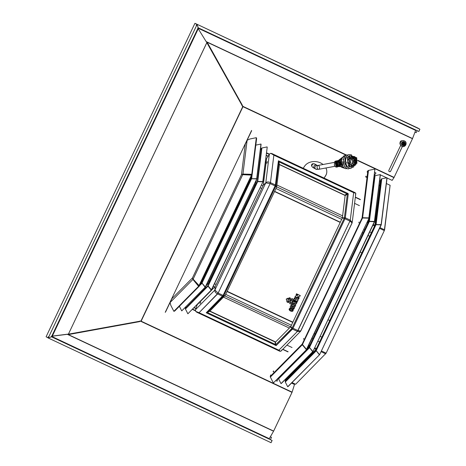 <?xml version="1.0" encoding="UTF-8"?>
<svg xmlns="http://www.w3.org/2000/svg" width="466" height="466" viewBox="0 0 466 466"><rect width="100%" height="100%" fill="white"/><g stroke="black" fill="none" stroke-linecap="round" stroke-linejoin="round"><path stroke-width="0.7" d="M266.063 162.838L265.317 162.488L266.063 162.838M262.958 185.829L261.379 185.084L262.958 185.829M255.939 182.526L255.251 182.206L255.939 182.526M216.108 284.493L214.529 283.753L216.108 284.493M209.193 281.243L208.401 280.87L209.193 281.243M214.698 286.998L213.3 286.34L214.698 286.998M207.918 283.811L207.172 283.462L207.918 283.811M261.706 188.468L260.127 187.728L261.706 188.468M254.791 185.218L253.999 184.845L254.791 185.218M355.96 157.858L354.772 156.663L351.69 156.681L350.123 160.939L351.929 165.308L355.08 165.517L356.304 161.242L354.195 156.553L349.867 155.947L347.927 161.236L350.251 166.659L353.537 167.131L355.453 161.789L351.347 154.817A0.583 0.425 -66.2 0 1 351.55 155.37A0.583 0.425 -66.2 0 0 351.148 154.799M354.259 164.684L353.397 164.847L351.55 158.865L353.508 157.362L355.756 162.756L354.737 163.613L353.636 158.661L354.946 158.085L356.339 162.279L355.896 162.552L355.255 161.935L355.174 159.005L356.053 158.673A0.583 0.425 -66.2 0 0 356.746 158.056A0.583 0.425 -66.2 0 0 356.094 157.7A0.583 0.425 -66.2 0 0 356.03 158.661A0.583 0.425 -66.2 0 0 356.531 157.607L354.259 158.283L354.003 161.999L355.412 163.618L356.915 163.38L356.74 158.079M362.408 232.837L362.525 231.928L362.408 232.837M313.944 334.233L314.498 333.673L313.944 334.233M400.579 142.386A2.959 2.883 -60.1 0 1 404.669 141.052A2.959 2.883 -60.1 0 1 405.694 145.054A2.959 2.883 -60.1 0 1 401.721 146.178A2.959 2.883 -60.1 0 1 400.579 142.386A2.959 2.883 -60.1 0 1 404.669 141.052C401.867 140.406 400.381 140.767 400.212 142.136C399.56 143.54 400.061 144.891 401.721 146.178A2.959 2.883 -60.1 0 1 400.579 142.386M404.104 144.623A0.507 0.495 -60.1 0 1 404.045 143.755A0.507 0.495 -60.1 0 1 404.82 144.122A0.507 0.495 -60.1 0 1 404.069 144.606A0.507 0.495 -60.1 0 1 403.894 143.924A0.507 0.495 -60.1 0 1 404.575 143.726A0.507 0.495 -60.1 0 1 404.762 144.396A0.507 0.495 -60.1 0 1 404.104 144.623M403.48 144.07A1.666 1.625 -60.1 0 1 402.624 144.274A0.425 0.419 119.9 0 0 403.212 144.565A0.769 0.746 -60.1 0 1 401.896 144.175A0.384 0.379 119.9 0 0 402.385 143.959A0.874 0.85 -60.1 0 1 401.686 142.841L402.03 142.905A0.897 0.88 -60.1 0 1 403.474 142.835A0.606 0.588 119.9 0 0 403.358 142.206A0.932 0.909 -60.1 0 1 403.713 143.79A0.996 0.967 119.9 0 0 402.385 143.01A0.676 0.658 -60.1 0 1 402.845 143.534A0.629 0.617 119.9 0 0 403.48 144.07A1.666 1.625 -60.1 0 1 402.624 144.274A0.425 0.419 119.9 0 0 403.212 144.565A0.769 0.746 -60.1 0 1 401.896 144.175A0.384 0.379 119.9 0 0 402.385 143.959A0.874 0.85 -60.1 0 1 401.686 142.841L402.03 142.905A0.897 0.88 -60.1 0 1 403.474 142.835A0.606 0.588 119.9 0 0 403.358 142.206A0.932 0.909 -60.1 0 1 403.713 143.79A0.996 0.967 119.9 0 0 402.385 143.01A0.676 0.658 -60.1 0 1 402.845 143.534A0.629 0.617 119.9 0 0 403.48 144.07M401.64 142.905A1.975 1.922 -60.1 0 1 404.983 142.59A1.975 1.922 -60.1 0 1 403.521 145.677A1.975 1.922 -60.1 0 1 401.64 142.905A1.975 1.922 -60.1 0 1 404.983 142.59A1.975 1.922 -60.1 0 1 403.521 145.677A1.975 1.922 -60.1 0 1 401.64 142.905M403.585 145.532A0.396 0.39 -60.1 0 1 403.539 144.85A0.396 0.39 -60.1 0 1 404.144 145.136A0.396 0.39 -60.1 0 1 403.556 145.52A0.396 0.39 -60.1 0 1 403.422 144.978A0.396 0.39 -60.1 0 1 403.952 144.827A0.396 0.39 -60.1 0 1 404.098 145.351A0.396 0.39 -60.1 0 1 403.585 145.532M404.575 143.452A0.396 0.39 -60.1 0 1 404.523 142.771A0.396 0.39 -60.1 0 1 405.135 143.056A0.396 0.39 -60.1 0 1 404.546 143.435A0.396 0.39 -60.1 0 1 404.406 142.899A0.396 0.39 -60.1 0 1 404.942 142.747A0.396 0.39 -60.1 0 1 405.088 143.272A0.396 0.39 -60.1 0 1 404.575 143.452M402.548 144.233L402.548 144.233A0.425 0.419 119.9 0 0 402.787 144.53A0.425 0.419 119.9 0 1 402.548 144.233A1.666 1.625 -60.1 0 0 403.346 144.064A1.666 1.625 -60.1 0 1 402.548 144.233M403.061 144.606A0.769 0.746 -60.1 0 1 402.222 144.728A0.769 0.746 -60.1 0 0 403.061 144.606M403.539 142.281A0.932 0.909 -60.1 0 1 403.696 143.697A0.932 0.909 -60.1 0 0 403.539 142.281M403.201 143.039A0.996 0.967 119.9 0 0 402.315 142.969L402.315 142.969A0.996 0.967 119.9 0 1 403.201 143.039M402.77 143.493L402.77 143.493A0.629 0.617 119.9 0 0 403.107 143.971A0.629 0.617 119.9 0 1 402.77 143.493A0.676 0.658 -60.1 0 0 402.49 143.05A0.676 0.658 -60.1 0 1 402.77 143.493M403.917 144.81A0.396 0.39 -60.1 0 1 403.521 145.497A0.396 0.39 -60.1 0 0 403.917 144.81M404.54 143.709A0.507 0.495 -60.1 0 1 404.039 144.582A0.507 0.495 -60.1 0 0 404.54 143.709M404.907 142.73A0.396 0.39 -60.1 0 1 404.511 143.417A0.396 0.39 -60.1 0 0 404.907 142.73M351.993 223.22L352.209 222.486L350.263 220.144L353.671 192.662L273.862 155.161L270.455 182.643L275.412 184.973L278.412 160.776L347.875 193.419L346.809 193.879L347.566 194.106L347.875 193.419L348.271 193.908L347.84 193.705L347.572 194.101L347.875 193.419L278.412 160.776L279.379 164.44L344.793 195.167L279.402 164.562L344.793 195.167L279.402 164.434L278.866 161.824L346.978 193.833L344.793 195.167L346.873 193.862M352.145 222.765L350.263 220.144L349.937 221.1C351.614 222.358 352.249 223.109 351.836 223.348L300.954 330.499C301.001 331.041 299.999 331.07 297.955 330.586L292.998 328.256L276.128 345.621L275.697 345.417L276.128 345.621L275.779 344.689L276.128 345.621L292.467 329.095L291.902 328.373L275.779 344.689L275.423 342.178L275.779 344.689L291.902 328.373L290.609 326.812L275.423 342.178L290.609 326.812L290.953 326.689L290.609 326.812L291.902 328.373L292.095 328.07L290.801 326.509L292.095 328.07L344.275 218.187L342.26 218.135L290.801 326.509L342.26 218.135L344.275 218.187L292.095 328.07L292.998 328.256L292.467 329.095L291.902 328.373L292.998 328.256L344.98 218.77L292.998 328.256L297.955 330.586L297.425 331.419L292.467 329.095L297.425 331.419L278.866 350.193L280.718 351.306A3.547 2.936 44.7 0 0 281.738 349.949M351.836 223.348C352.249 223.109 351.614 222.358 349.937 221.1L297.425 331.419L300.681 331.14L300.954 330.499C301.001 331.041 299.999 331.07 297.955 330.586L349.937 221.1L350.263 220.144L345.306 217.814L344.98 218.77L344.391 217.838L342.376 217.785L342.51 218.14L342.376 217.785L344.391 217.838L347.316 194.246L345.131 195.58L342.376 217.785L345.131 195.58L347.316 194.246L344.391 217.838L345.306 217.814L348.271 193.908L347.316 194.246L348.271 193.908L345.306 217.814L344.98 218.77L344.275 218.187L345.306 217.814L350.263 220.144L353.671 192.662L273.862 155.161L271.969 153.599L270.729 153.314A3.547 2.866 -172.9 0 0 269.296 154.438L266.604 158.487L263.302 185.095L266.604 158.487L269.296 154.438L265.771 182.893L263.296 185.107L215.123 286.567L214.884 290.056L265.766 182.899L263.296 185.107L215.123 286.567L214.884 290.056L265.766 182.899L270.134 183.598L218.146 293.085L223.103 295.415L275.091 185.928L270.134 183.598L218.146 293.085L214.884 290.056L215.117 286.573L197.147 304.752L215.117 286.573L214.878 290.062C214.686 291.739 215.601 293.027 217.616 293.918L199.064 312.698L278.866 350.193L297.425 331.419L300.477 331.396L281.132 350.968A3.547 2.936 44.7 0 1 280.718 351.306L278.866 350.193L279.92 351.288L278.866 350.193L195.691 311.352A3.547 2.936 -135.3 0 1 195.668 309.5L197.147 304.752L195.668 309.5L214.884 290.056L218.146 293.085L223.103 295.415L206.234 312.779L275.697 345.417L275.08 341.974L209.683 311.23L207.323 312.453L209.688 311.247L275.022 341.799L209.816 311.16L275.022 341.799L275.441 344.485L207.329 312.482L206.24 312.779L275.697 345.417L275.441 344.485L207.329 312.482L206.24 312.779L209.916 311.107L224.787 295.7L209.916 311.107L207.556 312.342L223.488 296.225L207.556 312.342L206.432 312.581L222.573 296.248L217.616 293.918L218.146 293.085L199.064 312.698L195.691 311.352A3.547 2.936 -135.3 0 1 195.668 309.5L214.884 290.056C214.686 291.739 215.601 293.027 217.616 293.918L222.573 296.248L225.101 295.636L276.559 187.262L225.101 295.636L223.68 295.922L275.855 186.039L223.68 295.922L223.103 295.415L275.091 185.928L270.134 183.598L270.455 182.643L275.412 184.973L275.091 185.928L275.855 186.039L275.977 185.689L276.676 186.913L279.431 164.708L276.676 186.913L275.977 185.689L278.901 162.098L278.412 160.776L278.866 161.824L346.978 193.833M349.937 221.1L344.98 218.77L349.937 221.1M275.831 344.98L275.697 345.417L275.831 344.98M199.955 303.681L200.863 302.236L199.955 303.681M271.969 153.599L355.284 192.749L353.671 192.662L355.756 193.268A3.547 2.866 7.1 0 1 355.366 194.881M267.402 161.638L266.849 163.286L267.402 161.638M263.302 185.095L265.771 182.893L269.296 154.438A3.547 2.866 -172.9 0 1 270.729 153.314L273.862 155.161L270.729 153.314L273.862 155.161L270.455 182.643C268.486 181.647 266.925 181.728 265.771 182.893C266.925 181.728 268.486 181.647 270.455 182.643L270.134 183.598L265.771 182.893L263.302 185.095M355.284 192.749L353.671 192.662L355.756 193.268A3.547 2.866 7.1 0 1 355.756 193.85L352.209 222.486M199.064 312.698L196.798 312.226L195.691 311.352L199.064 312.698M279.431 164.708L278.377 161.061L275.412 184.973L275.977 185.689L278.901 162.098L279.431 164.708M276.559 187.262L275.412 184.973L275.091 185.928L275.855 186.039L276.559 187.262M224.909 295.939L223.488 296.225L223.68 295.922L223.103 295.415L222.573 296.248L224.909 295.939L290.592 326.823L224.897 295.951M275.849 344.933L275.383 344.31L275.849 344.933M355.354 197.112L360.305 199.436L355.354 197.112M268.166 156.139L266.214 155.225L268.166 156.139M268.043 156.32L266.185 155.452L268.043 156.32M265.439 161.469L266.191 161.824L265.439 161.469M265.381 161.952L266.127 162.302L265.381 161.952M360.34 199.693L355.325 197.339L360.34 199.693M354.579 203.357L359.414 205.628L354.579 203.357M282.827 349.255L288.134 351.748L282.827 349.255M292.036 347.525L286.916 345.12L292.036 347.525M287.93 351.865L282.681 349.401L287.93 351.865M194.176 307.595L195.994 308.451L194.176 307.595M195.936 308.638L194.031 307.741L195.936 308.638M374.693 172.408L375.975 173.008L374.507 175.21L375.975 173.008L374.693 172.408M367.994 170.69A0.973 0.53 33.7 0 0 367.825 170.929L362.07 217.971L362.624 217.727L368.49 170.422A0.973 0.786 -172.9 0 0 367.924 170.777L362.07 217.971L362.624 217.727L368.49 170.422L374.926 169.071L368.49 170.422A0.973 0.786 -172.9 0 0 367.924 170.777L367.092 172.03A0.973 0.53 -146.3 0 1 367.138 171.896L367.872 170.795A0.973 0.53 33.7 0 0 367.825 170.929L367.092 172.03M374.926 169.071L369.008 218.263L306.71 349.465L273.367 382.953L306.71 349.465L369.008 218.263L374.926 169.071L368.868 217.89L362.624 217.727L368.868 217.89L374.926 169.071M270.67 375.171A0.973 0.501 17.3 0 1 270.752 374.926L270.292 376.388A0.973 0.804 44.7 0 0 270.367 377.07L273.367 382.953L306.71 349.465L273.367 382.953L270.367 377.07L302.312 344.753L306.331 349.599L302.16 344.147L306.482 349.36L369.008 218.263L306.482 349.36L302.463 344.514L362.536 217.995L368.781 218.164L362.07 217.971L302.16 344.147L302.463 344.514L362.536 217.995L362.07 217.971L302.16 344.147L270.292 376.388L302.16 344.147L302.312 344.753L270.367 377.07A0.973 0.804 44.7 0 1 270.292 376.388L270.344 376.213A0.973 0.501 -162.7 0 0 270.274 376.33L270.682 375.037A0.973 0.501 17.3 0 1 270.752 374.926L270.344 376.213M369.759 236.291L368.024 235.476L369.759 236.291M363.061 233.146L362.146 232.715L363.061 233.146M329.753 320.55L328.017 319.734L329.747 320.556M314.259 333.563L315.173 333.994L314.259 333.563M320.142 336.324L321.872 337.139L320.142 336.324M360.148 252.071L361.878 252.881L360.148 252.071M277.928 378.59L277.13 381.171L275.93 380.606L277.13 381.171L277.934 378.59M292.031 382.574L295.636 384.269L326.136 353.164L321.394 350.933L326.136 353.164L384.328 230.606L384.596 229.82L379.941 227.635L384.596 229.82L390.118 185.293L384.328 230.606L326.136 353.164L295.636 384.269L292.031 382.574M308.475 345.755L309.313 346.151L308.475 345.755M314.352 348.516L316.012 349.296L314.352 348.516M321.051 351.661L325.699 353.851L321.051 351.661M313.193 352.273L312.494 351.947L313.193 352.273M288.442 376.278L289.141 376.604L288.442 376.278M273.134 371.641L273.565 370.936L273.134 371.641L273.257 371.251L273.134 371.641L273.944 372.019L273.134 371.641M285.71 379.039L286.328 379.33L285.71 379.039M365.915 176.585L365.693 176.917L365.973 176.125L365.693 176.917L366.503 177.296L365.693 176.917L365.915 176.585L366.725 176.969L365.915 176.585M379.924 185.386L379.108 185.002L379.924 185.386M374.693 220.616L375.509 221L374.693 220.616M367.365 221.723L368.198 222.119L367.365 221.723M373.243 224.49L374.897 225.264L373.243 224.49M386.378 183.54L390.118 185.293L386.378 183.54M380.349 181.303L379.609 180.959L380.349 181.303M311.975 338.38L312.89 338.805L311.981 338.368M317.853 341.141L319.6 341.962L317.853 341.141M303.541 339.207L303.791 338.444L303.541 339.207M308.818 345.026L309.674 345.428L308.818 345.026M314.696 347.787L316.373 348.574L314.696 347.787M367.016 222.468L367.866 222.87L367.016 222.468M372.893 225.229L374.565 226.016L372.893 225.229M379.592 228.375L384.328 230.606L379.592 228.375M358.808 222.824L359.053 222.055L358.808 222.824M371.484 232.697L369.736 231.876L371.484 232.697M364.767 229.546L363.859 229.115L364.767 229.546M379.877 185.794L379.056 185.41L379.877 185.794M288.745 375.975L289.438 376.301L288.745 375.975M378.846 194.083L375.357 220.931L378.846 194.083M295.357 369.794L295.118 370.557L295.357 369.794L312.837 352.11L295.357 369.794M368.647 219.614L368.187 222.195L366.567 225.8L311.113 342.592L309.348 346.116L307.146 348.551L309.348 346.116L311.113 342.592L366.567 225.8L368.187 222.195L368.647 219.614A0.751 0.606 -172.9 0 0 368.641 219.626A0.751 0.606 -172.9 0 1 368.647 219.614L368.746 218.816L368.647 219.614M278.685 377.821L309.273 347.222L368.973 221.496L374.443 221.432L380.25 174.593L375.06 175.682A0.751 0.606 -172.9 0 0 374.617 175.962L368.973 221.496L369.404 221.298L375.06 175.682L380.25 174.593L380.361 174.89L374.553 221.734L380.361 174.89L374.553 221.734L374.443 221.432L369.404 221.298L375.06 175.682A0.751 0.606 -172.9 0 0 374.617 175.962L374.175 176.631L374.617 175.962L368.973 221.496L374.553 221.734L312.936 351.492L281.004 383.605L312.936 351.492L374.553 221.734L312.936 351.492L374.367 221.653L368.973 221.496L309.273 347.222L312.75 351.411L309.506 347.502L369.328 221.519L309.506 347.502L309.273 347.222L312.634 351.603L309.273 347.222L278.528 378.334A0.751 0.617 44.7 0 0 278.586 378.858L281.004 383.605L281.307 383.495L281.004 383.605L278.586 378.858L309.605 347.613L278.586 378.858A0.751 0.617 44.7 0 1 278.528 378.334L278.685 377.821M281.307 383.495L312.936 351.492L281.307 383.495M366.556 225.789L311.096 342.58M380.413 181.921A0.751 0.606 7.1 0 1 380.466 181.472L374.885 225.346L317.812 345.737L316.047 349.261L314.381 351.154L285.693 379.971L285.221 381.479L315.971 350.368L375.672 224.641L381.136 224.583L386.949 177.738L381.759 178.828A0.751 0.606 -172.9 0 0 381.316 179.107L375.672 224.641L376.103 224.449L381.759 178.828L386.949 177.738L387.06 178.035L381.252 224.88L387.06 178.035L381.252 224.88L376.103 224.449L381.759 178.828A0.751 0.606 -172.9 0 0 381.316 179.107L380.46 180.394L381.316 179.107L375.672 224.641L381.252 224.88L319.635 354.643L287.703 386.751L319.635 354.643L381.252 224.88L319.635 354.643L381.066 224.798L375.672 224.641L315.971 350.368L319.449 354.562L316.204 350.648L376.027 224.664L316.204 350.648L315.971 350.368L319.332 354.748L315.971 350.368L285.221 381.479A0.751 0.617 44.7 0 0 285.285 382.003L287.703 386.751L288.005 386.646L287.703 386.751L285.285 382.003L316.303 350.758L285.285 382.003A0.751 0.617 44.7 0 1 285.221 381.479L285.693 379.971L286.503 379.359A0.751 0.617 -135.3 0 1 286.846 379.015M375.281 222.865L380.384 181.688A0.751 0.606 7.1 0 1 380.466 181.472L374.885 225.346L317.812 345.737L316.047 349.261L314.381 351.154L286.503 379.359A0.751 0.617 -135.3 0 1 286.631 379.143L314.422 351.026M288.005 386.646L319.635 354.638L288.005 386.646M171.529 299.079L192.487 277.876L241.481 174.686L242.128 174.377A2.546 2.056 7.1 0 1 242.937 174.068L247.096 140.289L249.7 139.054L256.317 137.668L256.632 138.501L256.317 137.668L251.774 174.307L256.317 137.668L249.7 139.054L247.126 140.278L242.937 174.068L243.17 174.692L242.937 174.068L243.17 174.692L242.937 174.068L251.774 174.307L252.089 175.14L256.632 138.501L252.089 175.14L251.774 174.307L242.937 174.068A2.546 2.056 7.1 0 0 242.128 174.377L242.769 174.68L242.128 174.377L242.728 174.68L193.244 278.895L242.728 174.68L242.128 174.383L242.763 174.68L242.128 174.383L241.481 174.686L242.128 174.383L241.481 174.686L245.332 143.65L241.481 174.686L192.487 277.876L192.639 278.598L198.935 285.763L251.57 174.913L242.728 174.68L252.089 175.146L251.57 174.913L198.935 285.763L199.454 285.99L252.089 175.146L199.454 285.99L192.639 278.598A2.546 2.103 44.7 0 0 192.907 279.431L170.09 302.516L192.907 279.431A2.546 2.103 44.7 0 1 192.639 278.598L192.487 277.876L192.639 278.598L192.487 277.876L171.529 299.079M170.777 305.271L173.859 311.329L198.598 286.293L192.907 279.431L198.598 286.293L199.454 285.99L198.598 286.293L173.859 311.329L174.715 311.026L173.859 311.329L170.777 305.271L170.078 302.486L170.777 305.271M174.715 311.026L199.454 285.99L174.715 311.026M200.211 284.406L201.761 282.839L205.436 287.12L181.734 310.898L205.436 287.12L256.783 178.979L205.25 287.039L256.783 178.979L261.082 144.332L256.783 178.979L205.25 287.039L201.994 283.112L251.547 178.763L256.603 178.897L251.186 178.746L201.761 282.839L201.994 283.112L251.547 178.763L251.186 178.746L256.673 178.682L260.972 144.035L256.673 178.682L251.704 178.769L252.024 175.286L251.617 178.548L251.186 178.746L201.761 282.839L205.133 287.231L205.436 287.12L181.734 310.898L179.393 306.296L181.734 310.898L205.133 287.231L202.093 283.229L199.675 285.53L201.877 283.305L201.761 282.839L200.211 284.406M251.471 176.445L251.186 178.746L251.471 176.445M255.817 145.118L260.972 144.035L255.817 145.118M207.026 284.918L208.022 283.701L207.026 284.918A0.751 0.617 44.7 0 1 207.032 284.907A0.751 0.617 44.7 0 0 207.026 284.918M185.87 306.919L185.381 308.492L207.888 285.716L211.564 290.003L187.862 313.781L211.564 290.003L262.911 181.862L211.378 289.922L262.911 181.862L267.21 147.215L262.911 181.857L211.378 289.922L208.121 285.996L257.669 181.647L262.725 181.781L257.314 181.624L207.888 285.716L208.121 285.996L257.669 181.647L257.314 181.624L262.801 181.559L267.21 147.215L262.801 181.559L257.745 181.425L261.892 148.007A0.751 0.606 -172.9 0 0 261.449 148.287L257.314 181.624L257.745 181.425L261.892 148.007L267.1 146.918L261.892 148.007A0.751 0.606 -172.9 0 0 261.449 148.287L260.395 149.871L261.449 148.287L257.314 181.624L207.888 285.716L211.255 290.108L211.564 290.003L187.862 313.781L185.439 309.016L187.862 313.781L211.255 290.108L208.005 286.182L185.439 309.016A0.751 0.617 44.7 0 1 185.381 308.492L207.888 285.716L208.005 286.182L185.439 309.016A0.751 0.617 44.7 0 1 185.381 308.492L185.87 306.919M256.422 179.748L255.892 182.893L208.022 283.701L255.892 182.893L256.23 181.303A0.751 0.606 -172.9 0 0 256.224 181.309A0.751 0.606 -172.9 0 1 256.23 181.303L256.422 179.748M313.146 163.904L312.226 164.655M311.597 165.814A1.579 1.538 -60.1 0 1 313.554 163.793A1.579 1.538 -60.1 0 0 312.016 166.467A1.579 1.538 -60.1 0 1 311.597 165.814M313.437 163.939C311.97 164.58 311.97 164.58 313.437 163.939M334.338 162.395L317.952 165.447A1.975 1.212 79.4 0 0 317.125 167.609A1.975 1.212 79.4 0 0 318.674 169.327A1.975 1.212 79.4 0 0 318.919 169.24A1.975 1.212 79.4 0 0 319.46 166.962A1.975 1.212 79.4 0 0 317.952 165.447A1.975 1.212 79.4 0 0 317.125 167.609A1.975 1.212 79.4 0 0 318.674 169.327L315.826 169.152A1.975 1.922 119.9 0 1 317.311 165.541A1.975 1.922 119.9 0 0 315.826 169.152L312.843 167.434A1.975 1.922 -60.1 0 1 312.61 164.224A1.975 1.922 -60.1 0 1 314.806 164.015L316.723 165.115A1.975 1.922 -60.1 0 0 314.072 165.867A1.975 1.922 -60.1 0 0 314.76 168.535A1.975 1.922 -60.1 0 1 314.072 165.867A1.975 1.922 -60.1 0 1 316.723 165.115L317.439 165.529M315.826 169.152A1.975 1.922 119.9 0 0 317.416 169.292M313.979 167.678A1.975 1.922 -60.1 0 1 313.123 163.915A1.975 1.922 -60.1 0 1 315.587 164.877M227.053 291.53L292.747 322.402L227.053 291.53M340.32 222.218L274.62 191.345L340.32 222.218M341.671 219.37L275.971 188.497L341.671 219.37M291.396 325.251L225.701 294.378L291.396 325.251M227.059 291.512L292.759 322.385L227.059 291.512M275.639 341.957L209.939 311.084L275.639 341.957M275.523 342.9L275.19 342.743L275.523 342.9M223.651 297.209L289.351 328.081L223.651 297.209M346.122 194.974L345.545 194.706L346.122 194.974M345.219 195.528L279.408 164.603L345.219 195.528M276.915 185.002L342.615 215.875L276.915 185.002M342.388 217.715L276.688 186.843L342.388 217.715M290.895 302.102A0.932 0.909 119.9 0 0 292.147 301.747A0.932 0.909 119.9 0 0 291.763 300.453A0.932 0.909 119.9 0 0 290.446 301.38A0.932 0.909 119.9 0 0 291.873 302.05A0.932 0.909 119.9 0 0 291.763 300.453A0.932 0.909 119.9 0 0 290.557 300.873A0.932 0.909 119.9 0 0 290.895 302.102A0.932 0.909 119.9 0 0 292.147 301.747A0.932 0.909 119.9 0 0 291.827 300.488L291.827 300.488A0.932 0.909 119.9 0 1 292.147 301.747A0.932 0.909 119.9 0 1 290.895 302.102M292.45 298.654A0.734 0.716 119.9 0 0 291.419 299.382A0.734 0.716 119.9 0 0 292.537 299.912A0.734 0.716 119.9 0 0 292.45 298.654A0.734 0.716 119.9 0 0 291.5 298.986A0.734 0.716 119.9 0 0 291.768 299.953A0.734 0.716 119.9 0 0 292.753 299.673A0.734 0.716 119.9 0 0 292.45 298.654M289.118 309.401A0.816 0.798 -60.1 0 1 289.118 309.156L289.712 309.436A2.878 2.808 119.9 0 0 290.335 309.989A5.254 5.126 119.9 0 0 291.541 310.548A2.878 2.808 119.9 0 0 292.025 310.653A1.334 1.305 119.9 0 0 292.304 310.659L292.968 310.968A0.816 0.798 -60.1 0 1 292.788 311.119A1.631 1.59 -60.1 0 1 292.141 311.335A2.499 2.435 -60.1 0 1 291.419 311.305A3.716 3.623 -60.1 0 1 289.846 310.572A2.499 2.435 -60.1 0 1 289.363 310.036A1.631 1.59 -60.1 0 1 289.118 309.401A0.816 0.798 -60.1 0 1 289.118 309.156L289.712 309.436A2.878 2.808 119.9 0 0 290.335 309.989A5.254 5.126 119.9 0 0 291.541 310.548A2.878 2.808 119.9 0 0 292.025 310.653A1.334 1.305 119.9 0 0 292.304 310.659L292.968 310.968A0.816 0.798 -60.1 0 1 292.788 311.113L292.788 311.119A1.631 1.59 -60.1 0 1 292.135 311.335L292.141 311.335A2.499 2.435 -60.1 0 1 291.419 311.305L291.419 311.305A3.716 3.623 -60.1 0 1 289.846 310.572A2.499 2.435 -60.1 0 1 289.363 310.036A1.631 1.59 -60.1 0 1 289.118 309.401M292.939 309.64A2.499 2.435 119.9 0 0 292.462 309.104A3.716 3.623 119.9 0 0 290.883 308.37A2.499 2.435 119.9 0 0 290.167 308.341A1.631 1.59 119.9 0 0 289.52 308.556A0.816 0.798 119.9 0 0 289.328 308.713L289.963 309.01A1.334 1.305 -60.1 0 1 290.26 309.01A2.878 2.808 -60.1 0 1 290.743 309.115A5.254 5.126 -60.1 0 1 291.949 309.68A2.878 2.808 -60.1 0 1 292.584 310.245L293.184 310.525A0.816 0.798 119.9 0 0 293.184 310.274A1.631 1.59 119.9 0 0 292.939 309.64L292.939 309.64A2.499 2.435 119.9 0 0 292.456 309.104L292.462 309.104A3.716 3.623 119.9 0 0 290.883 308.37A2.499 2.435 119.9 0 0 290.167 308.341A1.631 1.59 119.9 0 0 289.52 308.556A0.816 0.798 119.9 0 0 289.328 308.713L289.963 309.01A1.334 1.305 -60.1 0 1 290.26 309.01L290.26 309.01A2.878 2.808 -60.1 0 1 290.743 309.115L290.743 309.115A5.254 5.126 -60.1 0 1 291.949 309.68A2.878 2.808 -60.1 0 1 292.584 310.245L293.184 310.525A0.816 0.798 119.9 0 0 293.184 310.274L293.184 310.274A1.631 1.59 119.9 0 0 292.939 309.64A2.499 2.435 119.9 0 0 292.462 309.104L292.456 309.104A3.716 3.623 119.9 0 0 291.978 308.777A3.716 3.623 119.9 0 1 292.456 309.104A2.499 2.435 119.9 0 1 292.939 309.64L292.939 309.64A1.631 1.59 119.9 0 1 293.184 310.274A1.631 1.59 119.9 0 0 292.939 309.64M293.621 308.078A0.309 0.297 -60.1 0 1 293.161 308.3L292.764 308.69A1.381 1.346 119.9 0 0 293.533 309.284L293.644 309.249A2.138 2.085 119.9 0 0 294.366 307.706A1.171 1.142 119.9 0 0 292.735 306.75L291.582 307.275A0.326 0.32 -60.1 0 1 291.145 306.896L291.46 306.762A0.338 0.332 119.9 0 0 291.821 306.255A1.072 1.048 119.9 0 0 291.198 305.609A0.344 0.338 119.9 0 0 290.848 305.696A2.138 2.085 119.9 0 0 290.231 307.141A1.171 1.142 119.9 0 0 291.862 308.096L292.91 307.659A0.518 0.507 -60.1 0 1 293.621 308.078A0.309 0.297 -60.1 0 1 293.161 308.3L292.764 308.69A1.381 1.346 119.9 0 0 293.533 309.284L293.644 309.249A2.138 2.085 119.9 0 0 294.366 307.706L294.366 307.706A1.171 1.142 119.9 0 0 292.735 306.75L291.582 307.275A0.326 0.32 -60.1 0 1 291.145 306.896L291.46 306.762A0.338 0.332 119.9 0 0 291.821 306.255L291.821 306.255A1.072 1.048 119.9 0 0 291.198 305.609A0.344 0.338 119.9 0 0 290.848 305.696A2.138 2.085 119.9 0 0 290.231 307.141A1.171 1.142 119.9 0 0 291.862 308.096L292.91 307.659A0.518 0.507 -60.1 0 1 293.621 308.078M294.815 306.995L295.386 305.976L293.726 305.195A0.734 0.716 -60.1 0 1 294.937 305.224L295.718 305.288A1.171 1.142 119.9 0 0 293.895 304.094A1.235 1.2 119.9 0 0 291.704 303.692L292.368 304.001A0.734 0.716 -60.1 0 1 293.155 304.915L291.489 304.135L291.069 305.207L294.838 307.018L295.386 305.976L293.726 305.195A0.734 0.716 -60.1 0 1 294.937 305.224L295.718 305.288A1.171 1.142 119.9 0 0 293.895 304.094L293.895 304.094A1.235 1.2 119.9 0 0 291.704 303.692L292.368 304.001A0.734 0.716 -60.1 0 1 293.155 304.915L291.489 304.135L291.029 305.201L294.815 306.995M290.633 302.486A0.734 0.716 119.9 0 0 289.596 303.215A0.734 0.716 119.9 0 0 290.72 303.745A0.734 0.716 119.9 0 0 290.633 302.486A0.734 0.716 119.9 0 0 289.683 302.818A0.734 0.716 119.9 0 0 289.951 303.785A0.734 0.716 119.9 0 0 290.935 303.5A0.734 0.716 119.9 0 0 290.633 302.486M287.685 300.867A0.711 0.693 -60.1 0 1 286.782 301.263A1.41 1.375 119.9 0 0 289.217 301.974A0.775 0.751 -60.1 0 1 288.139 301.45A3.07 2.994 119.9 0 0 289.706 301.071A1.165 1.136 -60.1 0 1 288.536 300.081A1.247 1.217 119.9 0 0 287.691 299.114A1.829 1.782 -60.1 0 1 290.137 300.558A1.718 1.678 119.9 0 0 289.479 297.64A1.113 1.083 -60.1 0 1 289.701 298.799A1.654 1.614 119.9 0 0 287.039 298.922A0.338 0.332 -60.1 0 1 286.409 298.805A1.608 1.567 119.9 0 0 287.685 300.867A0.711 0.693 -60.1 0 1 286.782 301.263A1.41 1.375 119.9 0 0 289.217 301.98A0.775 0.751 -60.1 0 1 288.139 301.45L288.139 301.45A3.07 2.994 119.9 0 0 289.706 301.071A1.165 1.136 -60.1 0 1 288.536 300.081L288.536 300.081A1.247 1.217 119.9 0 0 287.691 299.114L287.691 299.114A1.829 1.782 -60.1 0 1 290.137 300.558A1.718 1.678 119.9 0 0 289.479 297.64A1.113 1.083 -60.1 0 1 289.701 298.799L289.701 298.799A1.654 1.614 119.9 0 0 287.039 298.922A0.338 0.332 -60.1 0 1 286.409 298.805A1.608 1.567 119.9 0 0 287.685 300.867L287.685 300.867A1.608 1.567 119.9 0 1 287.103 300.675A1.608 1.567 119.9 0 0 287.685 300.867M227.169 291.279L292.864 322.163L227.163 291.291M296.586 294.046L296.131 294.605L297.634 295.345L295.456 295.962L295.036 296.714L298.537 298.193A2.062 2.01 -60.1 0 1 296.586 298.991A1.247 1.212 119.9 0 0 294.355 298.118L294.972 298.537A0.903 0.88 -60.1 0 1 295.095 298.549A1.229 1.2 -60.1 0 1 295.689 298.852A2.744 2.679 -60.1 0 1 296.067 299.178A0.664 0.647 -60.1 0 1 296.126 299.58L294.087 298.665L293.609 299.673L297.407 301.531L298.036 300.401L297.372 300.156A4.87 4.747 119.9 0 0 299.09 298.158L299.195 297.745L297.378 296.842L299.929 296.26L300.29 295.63L296.487 293.784L296.091 294.599L297.634 295.345L295.456 295.962L295.054 296.778L298.537 298.193A2.062 2.01 -60.1 0 1 296.586 298.991L296.586 298.991A1.247 1.212 119.9 0 0 294.355 298.118L294.972 298.537A0.903 0.88 -60.1 0 1 295.095 298.549L295.095 298.549A1.229 1.2 -60.1 0 1 295.689 298.852A2.744 2.679 -60.1 0 1 296.067 299.178A0.664 0.647 -60.1 0 1 296.126 299.58L294.087 298.665L293.627 299.737L297.43 301.56L298.036 300.401L297.372 300.156A4.87 4.747 119.9 0 0 299.09 298.158L299.236 297.751L297.378 296.842L299.929 296.26L300.273 295.566L296.586 294.046M293.44 300.028L293.172 300.768L296.359 302.09A0.32 0.315 -60.1 0 1 296.557 302.376L296.982 302.574A0.839 0.816 119.9 0 0 296.516 301.618L293.516 300.034L293.12 300.704L296.359 302.09A0.32 0.315 -60.1 0 1 296.557 302.376L296.982 302.574A0.839 0.816 119.9 0 0 296.597 301.659A0.839 0.816 119.9 0 1 296.982 302.574A0.839 0.816 119.9 0 0 296.516 301.618L293.44 300.028M296.557 303.506A0.874 0.85 -60.1 0 1 295.491 303.774L292.363 302.469L292.852 301.269L295.933 302.865A0.466 0.454 119.9 0 0 296.382 302.836L296.784 303.028L296.557 303.506A0.874 0.85 -60.1 0 1 295.491 303.774L292.328 302.463L292.852 301.269L295.933 302.865A0.466 0.454 119.9 0 0 296.382 302.836L296.784 303.028L296.557 303.506A0.874 0.85 -60.1 0 1 295.491 303.774L292.328 302.463L295.491 303.774A0.874 0.85 -60.1 0 0 296.557 303.506L296.784 303.028L296.557 303.506M340.221 222.422L274.526 191.549L340.221 222.422M287.458 302.317A1.41 1.375 119.9 0 0 289.217 301.974A1.41 1.375 119.9 0 1 287.458 302.317M288.501 301.962L288.501 301.962A0.775 0.751 -60.1 0 1 288.139 301.444A3.07 2.994 119.9 0 0 289.706 301.071A3.07 2.994 119.9 0 1 288.139 301.444A0.775 0.751 -60.1 0 0 288.501 301.962L288.501 301.962M289.089 300.925A1.165 1.136 -60.1 0 1 289.083 300.925A1.165 1.136 -60.1 0 1 288.53 300.081A1.247 1.217 119.9 0 0 287.947 299.224L287.947 299.224A1.247 1.217 119.9 0 1 288.53 300.081A1.165 1.136 -60.1 0 0 289.089 300.925L289.083 300.925M287.691 299.114A1.829 1.782 -60.1 0 1 289.264 299.201L289.264 299.201A1.829 1.782 -60.1 0 0 287.691 299.114L287.691 299.114M290.137 300.553A1.718 1.678 119.9 0 0 289.881 297.803L289.887 297.809A1.718 1.678 119.9 0 1 290.137 300.553M289.701 298.799A1.654 1.614 119.9 0 0 289.217 298.368L289.217 298.368A1.654 1.614 119.9 0 1 289.701 298.799M289.951 303.785A0.734 0.716 119.9 0 0 290.935 303.506A0.734 0.716 119.9 0 0 290.679 302.51L290.679 302.51A0.734 0.716 119.9 0 1 290.935 303.5A0.734 0.716 119.9 0 1 289.951 303.785M294.838 307.018L295.386 305.976L294.832 307.018M293.726 305.189A0.734 0.716 -60.1 0 1 294.675 304.962A0.734 0.716 -60.1 0 1 294.681 304.962L294.675 304.962A0.734 0.716 -60.1 0 0 293.726 305.189L293.726 305.195M294.937 305.224L295.712 305.288A1.171 1.142 119.9 0 0 295.194 303.972A1.171 1.142 119.9 0 1 295.712 305.288L294.937 305.224M293.895 304.094A1.235 1.2 119.9 0 0 293.324 303.284L293.324 303.284A1.235 1.2 119.9 0 1 293.895 304.094M291.704 303.692L292.368 304.001A0.734 0.716 -60.1 0 1 292.834 304.088L292.834 304.088A0.734 0.716 -60.1 0 0 292.368 304.001L291.704 303.692M291.029 305.201L294.728 306.774L291.029 305.201M293.242 309.162A1.381 1.346 119.9 0 0 293.533 309.284L293.644 309.249A2.138 2.085 119.9 0 0 294.366 307.706A1.171 1.142 119.9 0 0 293.801 306.779A1.171 1.142 119.9 0 1 294.366 307.706A2.138 2.085 119.9 0 1 293.644 309.249L293.533 309.284A1.381 1.346 119.9 0 1 293.242 309.162M291.291 307.263L291.291 307.263A0.326 0.32 -60.1 0 1 291.145 306.896L291.46 306.756A0.338 0.332 119.9 0 0 291.821 306.255A1.072 1.048 119.9 0 0 291.355 305.684L291.355 305.684A1.072 1.048 119.9 0 1 291.821 306.255A0.338 0.332 119.9 0 1 291.46 306.756L291.145 306.896A0.326 0.32 -60.1 0 0 291.291 307.263L291.291 307.263M290.79 308.067A1.171 1.142 119.9 0 0 291.862 308.096L292.91 307.659A0.518 0.507 -60.1 0 1 293.37 307.677L293.37 307.677A0.518 0.507 -60.1 0 0 292.91 307.659L291.862 308.096A1.171 1.142 119.9 0 1 290.79 308.067M289.328 308.713L289.957 309.01A1.334 1.305 -60.1 0 1 290.26 309.01A2.878 2.808 -60.1 0 1 290.743 309.115A5.254 5.126 -60.1 0 1 291.745 309.552L291.745 309.552A5.254 5.126 -60.1 0 0 290.743 309.115L290.743 309.115A2.878 2.808 -60.1 0 0 290.26 309.01L290.26 309.01A1.334 1.305 -60.1 0 0 289.957 309.01L289.328 308.713M292.584 310.245L293.184 310.525A0.816 0.798 119.9 0 0 293.184 310.274A0.816 0.798 119.9 0 1 293.184 310.525L292.584 310.245M289.706 309.436A2.878 2.808 119.9 0 0 290.33 309.983L290.33 309.983A5.254 5.126 119.9 0 0 290.539 310.111L290.539 310.111A5.254 5.126 119.9 0 1 290.33 309.983A2.878 2.808 119.9 0 1 289.706 309.436M292.968 310.968A0.816 0.798 -60.1 0 1 292.788 311.119L292.788 311.119A1.631 1.59 -60.1 0 1 292.141 311.335L292.135 311.335A2.499 2.435 -60.1 0 1 291.419 311.305L291.419 311.305A3.716 3.623 -60.1 0 1 290.324 310.898A3.716 3.623 -60.1 0 0 291.419 311.305A2.499 2.435 -60.1 0 0 292.135 311.335A1.631 1.59 -60.1 0 0 292.788 311.113A0.816 0.798 -60.1 0 0 292.968 310.968M296.091 294.599L297.663 295.112L296.091 294.599M295.054 296.778L298.537 298.193L295.054 296.778M296.586 298.991A1.247 1.212 119.9 0 0 296.015 297.663A1.247 1.212 119.9 0 1 296.586 298.991M294.302 298.223L294.966 298.537A0.903 0.88 -60.1 0 1 295.095 298.549A1.229 1.2 -60.1 0 1 295.467 298.689L295.467 298.689A1.229 1.2 -60.1 0 0 295.095 298.549L295.095 298.549A0.903 0.88 -60.1 0 0 294.966 298.537L294.302 298.223M293.627 299.737L297.331 301.304L293.627 299.731M297.43 301.56L298.019 300.349L297.43 301.56M297.366 300.232L297.372 300.151A4.87 4.747 119.9 0 0 299.09 298.158L299.236 297.751L299.09 298.158A4.87 4.747 119.9 0 1 297.372 300.151L297.366 300.232M297.325 297.075L299.923 296.26L300.273 295.566L299.923 296.26L297.325 297.075M293.137 300.768L296.359 302.09A0.32 0.315 -60.1 0 1 296.399 302.108L296.399 302.108A0.32 0.315 -60.1 0 0 296.359 302.09L293.137 300.768M296.557 302.376L296.982 302.574L296.557 302.376M291.768 299.953A0.734 0.716 119.9 0 0 292.753 299.673A0.734 0.716 119.9 0 0 292.502 298.677L292.502 298.677A0.734 0.716 119.9 0 1 292.753 299.673A0.734 0.716 119.9 0 1 291.768 299.953M206.956 42.377L242.745 106.656L242.868 106.027L242.937 106.749L141.157 321.109L242.745 106.656L141.157 321.109L68.543 334.145L140.959 321.016L242.745 106.656L206.834 42.627L68.316 334.349L207.096 42.15M52.32 336.091L198.196 28.869L52.32 336.091M52.25 336.097L198.161 28.81L52.25 336.097M165.232 312.337L251.617 130.416L165.232 312.337M171.826 298.776L165.581 311.958M245.279 144.093L251.477 131.033L245.279 144.093M139.602 321.627L139.532 321.156L140.202 321.033L292.025 392.378L294.506 384.479L291.53 383.081L294.506 384.479L292.118 392.133L140.93 321.091L292.118 392.133L273.647 431.079L269.086 439.048L269.231 438.739L51.598 336.469L269.231 438.739L51.633 336.4L269.266 438.669L273.647 431.079L67.582 334.244L273.571 431.219L67.349 334.314L51.423 336.301L68.252 334.122L68.327 334.594L68.252 334.122L67.582 334.244L273.647 431.079L292.025 392.378L140.202 321.033L139.532 321.156L139.602 321.627L68.327 334.594L139.602 321.627M285.594 380.291L284.831 379.93L285.594 380.291M192.4 309.389L195.58 310.88L192.4 309.389M48.155 336.877L48.837 336.697L48.155 336.877M48.551 337.302L48.085 337.081L48.551 337.302M51.749 336.161L67.343 334.215L51.749 336.161M192.644 309.144L195.545 310.502L192.644 309.144M303.209 168.278L304.566 166.24A11.831 9.559 7.1 0 1 323.078 164.492A11.831 9.559 7.1 0 0 304.566 166.24L303.209 168.278M415.666 130.34L415.812 130.037L415.637 130.416L198.038 28.077L415.666 130.34M412.538 138.559L415.637 130.416L198.003 28.146L415.637 130.416L412.474 138.705L206.316 41.649L206.741 42.464L207.154 42.225L206.741 42.464L206.409 41.87L412.474 138.705L393.974 177.633L392.145 180.383L387.036 177.983L392.145 180.383L393.974 177.633L412.474 138.705L206.316 41.649L412.538 138.559M242.355 105.229L241.941 105.473L242.273 106.067L346.681 155.126L242.273 106.067L241.941 105.473L242.355 105.229L207.154 42.225L242.355 105.229M390.689 171.139L402.403 146.464L390.689 171.139A1.025 1.002 119.9 0 1 389.343 171.634A1.025 1.002 119.9 0 1 388.877 170.282A1.025 1.002 119.9 0 0 389.273 171.599A1.025 1.002 119.9 0 0 390.689 171.139L402.356 146.452L390.689 171.139M400.76 145.27L388.877 170.282L400.76 145.27M352.238 157.741L352.704 157.957L352.238 157.741M357.678 160.292L394.096 177.406L357.678 160.292M389.25 171.587A1.025 1.002 119.9 0 0 390.642 171.109A1.025 1.002 119.9 0 1 389.25 171.587M206.24 41.701L197.788 28.047L206.24 41.701M196.169 25.158L196.751 25.193L196.169 25.158L196.477 25.77L196.169 25.158M196.262 25.444L196.46 25.799L196.262 25.444M242.786 106.586L346.36 155.26L242.786 106.586M348.452 156.244L349.185 156.588L348.452 156.244M352.238 158.021L352.57 158.178L352.238 158.021M357.725 160.601L393.974 177.633L357.725 160.601M325.472 175.915L324.039 178.07L325.454 176.055A11.831 9.559 7.1 0 0 326.753 172.601L326.753 172.601A11.831 9.559 7.1 0 0 325.926 167.976A11.831 9.559 7.1 0 1 325.454 176.055L325.472 175.915A11.831 9.559 -172.9 0 0 326.759 172.531A11.831 9.559 -172.9 0 1 325.472 175.915M386.652 177.802L380.343 174.837L386.652 177.802M266.517 152.79L269.488 154.182L266.517 152.79M266.476 153.133L269.29 154.45L266.476 153.133M197.101 24.541L198.219 27.791L418.847 131.464L419.901 129.239L417.775 128.016L194.974 23.317L417.775 128.016L194.974 23.317L419.901 129.239L418.847 131.464L198.219 27.791L197.101 24.541M414.99 132.117L416.167 132.67L417.122 130.655L416.167 132.67L414.99 132.117M48.26 338.001L46.128 336.778L48.26 338.001L51.493 336.802L272.115 440.475L271.061 442.7L48.26 338.001L271.061 442.7L272.045 440.434L51.493 336.802L48.26 338.001M270.356 436.788L271.486 437.37L270.397 439.659L271.486 437.37L270.356 436.788M269.086 439.042L272.045 440.434L269.086 439.042M48.225 337.984L51.452 336.784L198.184 27.768L197.066 24.523L48.225 337.984L51.452 336.784L198.184 27.768L197.066 24.523L194.939 23.3L197.066 24.523L48.225 337.984L46.099 336.761L194.939 23.3L46.099 336.761L48.225 337.984M338.409 160.479L337.134 161.772L338.467 166.537L339.464 166.624M338.333 160.578L337.763 160.584L336.242 161.894L337.57 166.717L339.137 166.449M338.083 160.986L336.86 160.753L335.275 162.174L336.668 166.892L337.547 166.985L338.654 166.024M337.815 161.667L336.499 160.921L335.275 161.172L334.495 162.046L334.407 165.5L336.056 167.16L337.029 166.997M337.92 161.743L337.151 162.861C337.728 165.488 338.077 166.426 338.2 165.675M337.005 161.912L336.231 163.03C336.813 165.663 337.157 166.601 337.279 165.849M336.085 162.081L335.316 163.205C335.893 165.832 336.242 166.77 336.359 166.018M341.252 161.469L340.716 160.991M340.5 160.881L340.052 160.793M339.516 161.009L339.032 161.702L339.726 165.436L340.145 165.564M340.401 165.331L340.599 164.783L339.691 161.877M346.127 155.376L345.207 155.417C344.269 155.254 343.203 156.337 342.015 158.667C341.153 161.976 341.683 164.871 343.588 167.346C345.009 168.523 345.999 168.942 346.558 168.605L346.943 168.5M340.792 166.543L340.326 166.717L338.543 165.89C337.244 163.717 337.343 161.772 338.852 160.048L339.964 159.628M342.12 166.927L339.941 166.56C338.083 164.183 337.996 161.789 339.673 159.384L340.879 158.766M343.087 167.556C342.679 167.865 341.881 167.486 340.693 166.42C339.056 163.846 338.986 161.312 340.465 158.83L342.172 157.764M344.735 168.051C344.24 168.348 343.378 167.987 342.155 166.962C340.075 163.98 339.906 160.962 341.642 157.904L343.617 156.646L344.741 156.652M340.669 161.201L341.555 165.628M341.159 159.902L341.66 160.24M342.755 161.667L342.929 166.077M343.017 159.366L343.547 159.855M344.624 161.626L345.108 164.277M344.683 166.199L344.473 166.578M343.646 157.898L344.001 158.056M344.986 158.76L345.65 159.523M346.797 161.982L347.03 163.251M346.82 165.849L346.465 166.7M345.883 157.083L346.255 157.316M347.176 158.149L348.026 159.337M349.133 165.308L348.789 166.519M350.222 155.72L349.517 155.743L347.333 157.764L348.504 166.222L350.886 167.102M351.801 166.24L352.15 165.494M352.447 164.166L352.477 162.686M352.046 160.444L351.486 159.075M350.723 157.858L350.17 157.228M349.25 156.518L348.51 156.197M346.797 156.343L345.277 158.032L344.712 162.605L346.424 166.659L348.283 167.62M349.43 166.985L349.873 166.292M350.281 164.941L349.238 159.215M348.393 157.98L347.613 157.228M351.335 154.811L349.308 154.595C348.469 154.438 347.426 155.405 346.18 157.491C345.085 160.916 345.516 164.02 347.467 166.799C349.121 168.261 350.222 168.779 350.776 168.354L352.313 167.48M349.681 168.325L348.667 168.744C348.114 169.175 347.007 168.657 345.353 167.195C343.401 164.411 342.97 161.306 344.065 157.887C345.312 155.801 346.355 154.834 347.193 154.986L348.283 154.962M348.352 156.326L348.964 156.879M349.745 157.828L350.35 158.819M351.475 164.824L351.242 165.954M351.178 156.588L351.44 156.891M352.133 157.846L352.453 158.411M353.211 160.269L353.624 162.413M353.607 164.3L353.519 164.877M356.298 157.59L353.298 157.31L352.051 160.747L353.502 164.213L356.007 164.422L356.408 158.632M355.168 161.772L354.871 159.995M354.177 158.411L352.063 156.593L349.366 158.731L349.576 163.549L351.906 166.269L353.141 165.989M354.277 163.345L354.317 162.628M353.77 159.5L353.519 158.883M352.878 157.718L350.881 155.889M404.669 141.052C408.041 142.52 404.762 148.357 401.721 146.178M351.987 223.231L300.954 330.714M279.92 351.288L196.798 312.226M379.627 180.785L380.367 181.134M286.217 379.44L285.606 379.149M307.222 348.387L307.723 347.881M368.583 219.719L368.676 218.973M317.795 345.731L373.249 228.94M256.16 181.402L256.347 179.905M206.054 285.815L207.067 284.79M317.952 165.447L317.23 165.541L317.795 165.733M334.844 166.315L318.674 169.327M251.547 130.917L245.273 144.128"/></g></svg>
